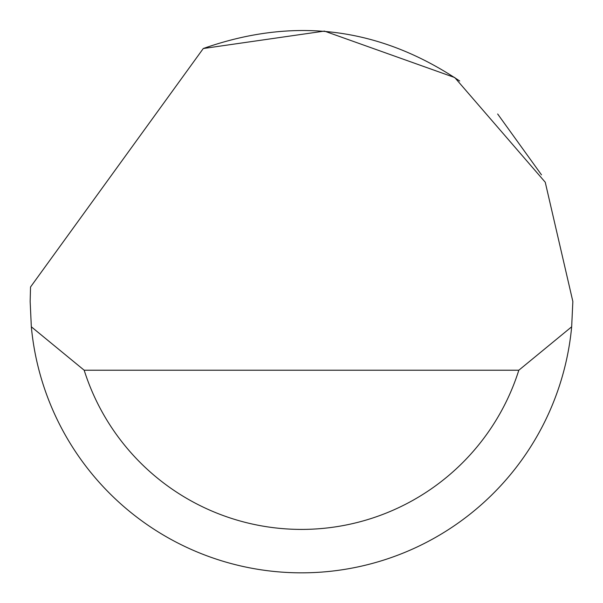 <?xml version="1.0" encoding="UTF-8"?>
<svg xmlns="http://www.w3.org/2000/svg" width="603" height="603" viewBox="0 0 603 603"><rect width="100%" height="100%" fill="white"/><g stroke="black" fill="none" stroke-linecap="round" stroke-linejoin="round"><path stroke-width="0.9" d="M203.271 48.526L324.422 31.092L454.76 77.553L545.248 182.234L572.85 301.477L571.667 326.803A271.35 271.35 0 0 1 31.333 326.803L30.15 301.477L30.534 287.005L203.271 48.526C294.189 16.424 379.664 27.248 459.697 81.013M497.663 113.99L541.494 174.847M31.333 326.803L84.179 370.219L518.821 370.219L571.667 326.803M84.179 370.219A227.934 227.934 0 0 0 518.821 370.219"/></g></svg>
